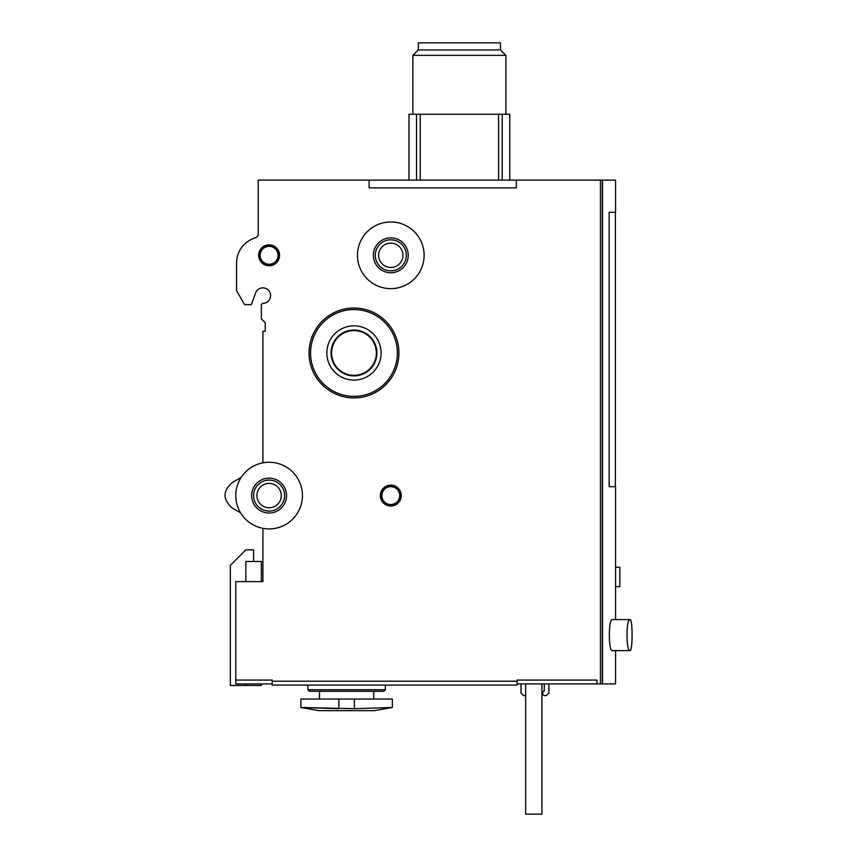 <?xml version="1.0" encoding="UTF-8"?>
<svg xmlns="http://www.w3.org/2000/svg" width="857" height="857" viewBox="0 0 857 857"><rect width="100%" height="100%" fill="white"/><g stroke="black" fill="none" stroke-linecap="round" stroke-linejoin="round"><path stroke-width="1.29" d="M262.906 462.834L262.906 331.263L265.231 331.263L265.231 322.735L261.353 318.858L261.353 304.599L262.596 303.357A7.756 7.756 0 0 0 264.792 288.091A7.756 7.756 0 0 0 255.622 292.955L251.38 304.599L244.599 304.599L236.553 290.652L236.553 263.056A26.353 26.353 0 0 1 255.472 237.775A3.878 3.878 0 0 0 258.246 234.057L258.246 180.12L369.088 180.12L369.088 187.876L516.364 187.876L516.364 180.12L615.572 180.12L615.572 212.29L609.156 212.29L609.156 486.669L615.572 486.669L615.572 619.6M602.546 180.12L602.546 683.929L615.572 683.929L615.572 650.602M612.316 619.6C608.363 618.54 608.363 651.674 612.316 650.602L629.991 650.602C632.787 651.62 632.787 618.583 629.991 619.6C631.395 620.489 632.091 625.653 632.08 635.101C632.091 644.55 631.395 649.713 629.991 650.602C626.028 651.674 626.028 618.54 629.991 619.6L612.316 619.6M354.359 699.044L392.345 699.044L392.345 707.464L374.166 710.678L319.061 710.678L300.882 707.464L300.882 699.044L354.359 699.044L354.359 708.696L392.345 707.464L354.359 708.696L300.882 707.464L338.858 708.696L338.858 699.044M517.135 683.929L602.546 683.929M521.013 683.929L521.013 693.002L523.563 695.563L525.662 695.563M245.852 581.624L245.852 561.464L261.353 561.464L261.353 581.624L262.906 581.624L235.771 581.624L235.771 683.929L272.205 683.929M543.874 690.913L542.717 692.07L544.259 690.913L544.259 683.929M543.874 695.563L542.717 694.395L543.874 695.563L542.717 694.395L542.717 692.07L542.717 694.395L543.874 695.563L546.359 695.563L548.909 693.002L548.909 683.929M262.906 581.624L262.906 528.33M369.088 180.12L516.364 180.12M235.771 680.062L272.205 680.062L272.205 685.097L517.135 685.097L517.135 680.062L596.965 680.062L596.965 683.929M258.643 255.3A10.466 10.466 0 0 1 274.336 246.238A10.466 10.466 0 0 1 274.336 264.363A10.466 10.466 0 0 1 258.643 255.3M380.326 495.582A10.466 10.466 0 0 1 396.02 486.519A10.466 10.466 0 0 1 396.02 504.644A10.466 10.466 0 0 1 380.326 495.582M326.849 352.966A27.124 27.124 0 0 1 367.535 329.474A27.124 27.124 0 0 1 367.535 376.459A27.124 27.124 0 0 1 326.849 352.966M309.023 352.966A44.96 44.96 0 0 1 376.459 314.037A44.96 44.96 0 0 1 376.459 391.895A44.96 44.96 0 0 1 309.023 352.966M331.048 352.966A22.935 22.935 0 0 1 365.446 333.105A22.935 22.935 0 0 1 365.446 372.827A22.935 22.935 0 0 1 331.048 352.966M357.465 255.3A33.327 33.327 0 0 1 407.461 226.441A33.327 33.327 0 0 1 407.461 284.17A33.327 33.327 0 0 1 357.465 255.3M373.352 255.3A17.44 17.44 0 0 1 399.512 240.206A17.44 17.44 0 0 1 399.512 270.405A17.44 17.44 0 0 1 373.352 255.3M235.771 495.582A33.327 33.327 0 0 1 285.767 466.722A33.327 33.327 0 0 1 285.767 524.452A33.327 33.327 0 0 1 235.771 495.582M251.658 495.582A17.44 17.44 0 0 1 277.818 480.477A17.44 17.44 0 0 1 277.818 510.686A17.44 17.44 0 0 1 251.658 495.582M232.29 508.03L240.571 512.807L232.29 508.03C222.638 499.535 222.638 491.029 232.29 482.523L241.181 477.381L232.29 482.523M541.935 683.929L541.935 814.15L525.662 814.15L525.662 683.929M602.3 180.12L602.3 683.929M418.312 49.931L418.312 42.85L500.467 42.85L500.467 49.931L505.898 55.351L412.881 55.351L418.312 49.931L500.467 49.931M505.898 114.238L505.898 55.351M409.003 180.12L409.003 114.238L509.776 114.238L509.776 180.12M373.738 699.044L373.738 691.299M385.371 689.746L307.856 689.746L309.409 691.299L383.818 691.299L385.371 689.746L385.371 685.097M615.572 586.659L619.836 586.659L619.836 567.28L615.572 567.28M376.352 352.966A22.378 22.378 0 0 0 342.789 333.587A22.378 22.378 0 0 0 342.789 372.345A22.378 22.378 0 0 0 376.352 352.966M253.597 561.464L253.597 549.84L245.852 549.84L230.351 565.341L230.351 685.482L261.353 685.482L261.353 683.929M245.852 683.929L245.852 685.482M375.291 255.3A15.501 15.501 0 0 0 398.548 268.734A15.501 15.501 0 0 0 398.548 241.878A15.501 15.501 0 0 0 375.291 255.3M378.623 255.3A12.169 12.169 0 0 0 396.877 265.841A12.169 12.169 0 0 0 396.877 244.759A12.169 12.169 0 0 0 378.623 255.3M253.597 495.582A15.501 15.501 0 0 0 276.854 509.015A15.501 15.501 0 0 0 276.854 482.159A15.501 15.501 0 0 0 253.597 495.582M256.929 495.582A12.169 12.169 0 0 0 275.193 506.123A12.169 12.169 0 0 0 275.193 485.041A12.169 12.169 0 0 0 256.929 495.582M272.205 681.219L517.135 681.219M600.436 180.12L600.436 683.929M310.566 352.966A43.407 43.407 0 0 1 375.677 315.376A43.407 43.407 0 0 1 375.677 390.556A43.407 43.407 0 0 1 310.566 352.966M260.164 255.3A8.945 8.945 0 0 1 273.576 247.566A8.945 8.945 0 0 1 273.576 263.045A8.945 8.945 0 0 1 260.164 255.3M259.392 255.3A9.716 9.716 0 0 1 273.961 246.891A9.716 9.716 0 0 1 273.961 263.72A9.716 9.716 0 0 1 259.392 255.3M381.858 495.582A8.945 8.945 0 0 1 395.259 487.847A8.945 8.945 0 0 1 395.259 503.327A8.945 8.945 0 0 1 381.858 495.582M381.076 495.582A9.716 9.716 0 0 1 395.645 487.172A9.716 9.716 0 0 1 395.645 503.991A9.716 9.716 0 0 1 381.076 495.582M416.523 114.238L416.523 180.12M502.245 114.238L502.245 180.12M498.56 114.238L498.56 180.12M420.219 114.238L420.219 180.12M615.38 486.669L615.38 212.29M412.881 114.238L412.881 55.351M319.479 699.044L319.479 691.299M307.856 689.746L307.856 685.097"/></g></svg>
